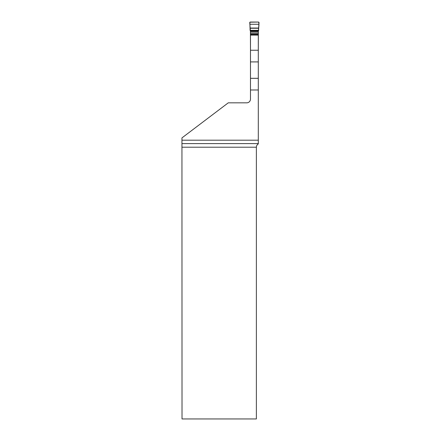 <?xml version="1.0" encoding="UTF-8"?>
<svg xmlns="http://www.w3.org/2000/svg" width="441" height="441" viewBox="0 0 441 441"><rect width="100%" height="100%" fill="white"/><g stroke="black" fill="none" stroke-linecap="round" stroke-linejoin="round"><path stroke-width="0.66" d="M246.745 102.83L228.267 102.83L181.946 137.901L181.946 140.188L258.305 140.188L258.305 89.992L250.482 89.992L250.482 99.093A3.737 3.737 0 0 1 246.745 102.83M182.006 143.606L258.305 143.606L258.305 143.942C257.07 144.687 256.43 145.778 256.375 147.211L256.375 418.95L182.017 418.95L181.946 140.188M258.305 143.606L258.305 140.188M250.482 61.911L258.305 61.911L258.305 35.093L250.482 35.093L250.482 89.992M258.305 61.911L258.305 89.992M249.876 24.266L258.906 24.266L259.054 22.557L258.597 22.05C259.451 24.569 258.415 27.733 258.669 30.308L250.113 30.308L249.849 22.204L258.597 22.05L250.19 22.05L249.733 22.557L250.422 31.289L250.482 49.646M258.305 49.646L258.36 31.289L258.906 24.266M256.375 147.211L182.017 147.211M250.482 50.235L258.305 50.235M250.482 78.316L258.305 78.316M250.422 34.58L258.36 34.58M250.422 34.288L258.36 34.288M250.422 33.34L258.36 33.34M250.422 32.039L258.36 32.039M250.367 31.19L258.42 31.19M250.124 30.55L258.658 30.55M250.113 30.308L258.669 30.308M250.041 28.257L258.74 28.257M250.036 28.042L258.746 28.042"/></g></svg>

